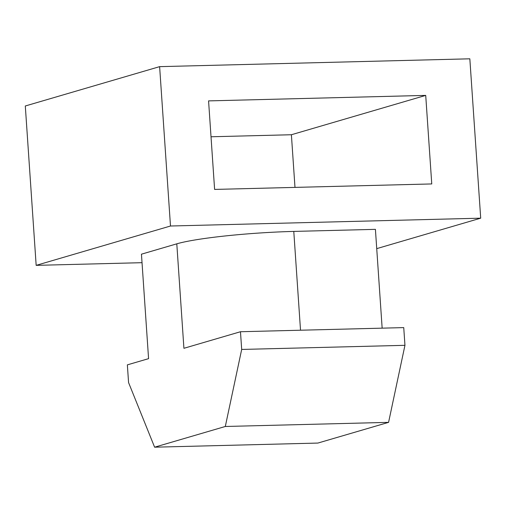 <?xml version="1.0" encoding="UTF-8"?>
<svg xmlns="http://www.w3.org/2000/svg" width="506" height="506" viewBox="0 0 506 506"><rect width="100%" height="100%" fill="white"/><g stroke="black" fill="none" stroke-linecap="round" stroke-linejoin="round"><path stroke-width="0.76" d="M176.796 243.829L183.918 348.299L240.476 331.734L241.685 349.444L225.303 426.482L154.608 447.19L128.568 382.574L127.36 364.864L148.574 358.653L141.452 254.183L176.796 243.829A89.164 8.659 -3.9 0 1 293.784 231.413L375.414 229.351L382.15 328.154M240.476 331.734L403.744 327.61L404.952 345.32L388.576 422.358L317.876 443.066L154.608 447.19M159.624 66.647L170.49 226.011L480.7 218.175L469.834 58.81L159.624 66.647L25.3 105.988L36.166 265.359L142.028 262.684M170.49 226.011L36.166 265.359M480.7 218.175L376.73 248.629M425.717 95.4L208.573 100.89L214.607 189.421L431.757 183.937L425.717 95.4L291.393 134.741L211.015 136.772M294.985 187.391L291.393 134.741M404.952 345.32L241.685 349.444M388.576 422.358L225.303 426.482M300.52 330.216L293.784 231.413"/></g></svg>
